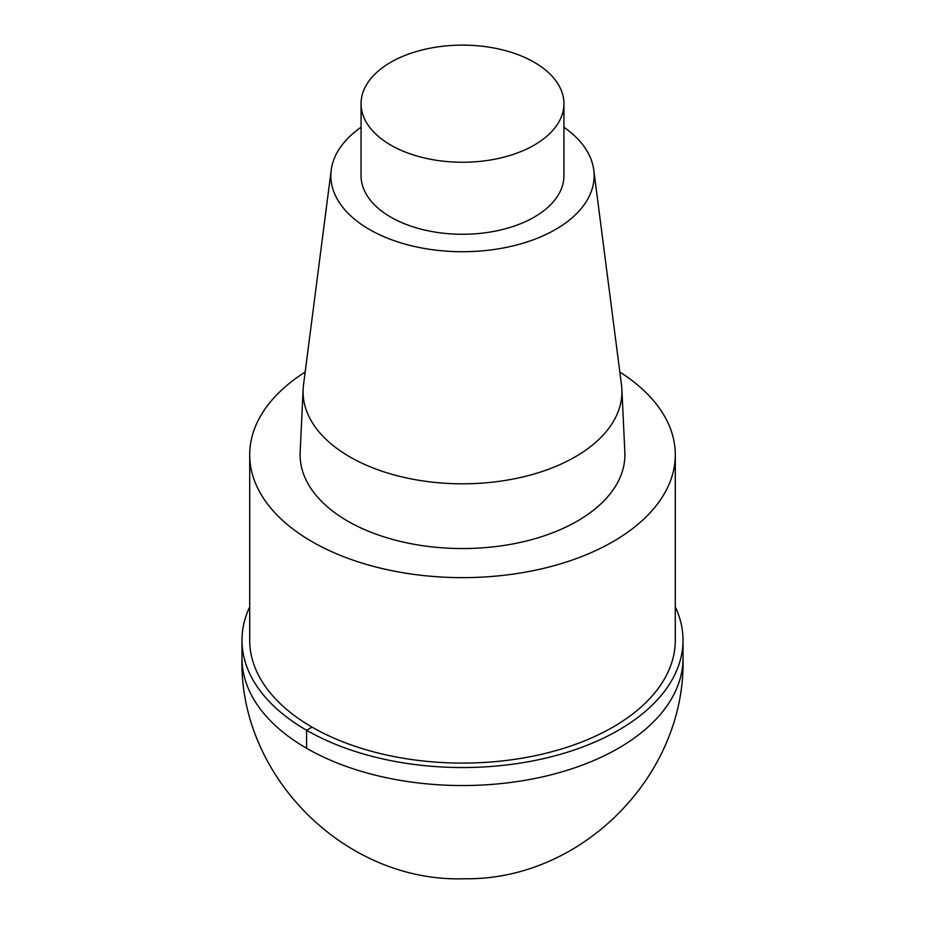 <?xml version="1.0" encoding="UTF-8"?>
<svg xmlns="http://www.w3.org/2000/svg" width="925" height="925" viewBox="0 0 925 925"><rect width="100%" height="100%" fill="white"/><g stroke="black" fill="none" stroke-linecap="round" stroke-linejoin="round"><path stroke-width="1.39" d="M619.831 372.058A212.796 122.852 180 0 1 675.296 454.788A212.796 122.852 180 0 1 462.488 577.639A212.796 122.852 180 0 1 249.704 454.776A212.796 122.852 180 0 1 305.169 372.058M675.296 454.788L675.296 640.227A212.796 122.852 180 0 1 462.488 763.09A212.796 122.852 180 0 1 249.704 640.227L249.704 454.788M563.938 127.257A131.651 76 180 0 1 593.781 170.061L621.496 384.927A159.435 92.049 180 0 1 621.866 389.263L624.849 452.221A162.407 93.76 180 0 1 462.488 548.548A162.407 93.76 180 0 1 300.151 452.221L303.134 389.252A159.435 92.049 180 0 1 303.504 384.927L331.219 170.061A131.651 76 180 0 1 361.062 127.257M593.781 170.061A131.651 76 180 0 1 462.5 251.716A131.651 76 180 0 1 331.219 170.061M621.866 389.263A159.435 92.049 180 0 1 462.488 483.81A159.435 92.049 180 0 1 303.134 389.252M534.222 62.276A101.438 58.564 180 0 1 563.938 103.693A101.438 58.564 180 0 1 462.488 162.257A101.438 58.564 180 0 1 361.062 103.681A101.438 58.564 180 0 1 423.685 49.58A101.438 58.564 180 0 1 534.222 62.276M563.938 103.693L563.938 175.704A101.438 58.564 180 0 1 462.488 234.268A101.438 58.564 180 0 1 361.062 175.704L361.062 103.693M675.296 606.846A220.508 127.315 180 0 1 683.008 640.239A220.508 127.315 180 0 1 462.488 767.542A220.508 127.315 180 0 1 241.992 640.216A220.508 127.315 180 0 1 249.704 606.846M312.037 727.108L306.58 730.253L306.58 748.256M683.008 640.227L683.008 658.242A220.508 127.315 180 0 1 462.488 785.545A220.508 127.315 180 0 1 241.992 658.23L241.992 640.227M683.008 658.242C686.015 775.404 581.443 880.889 464.061 878.75C345.58 882.658 238.893 776.549 241.992 658.242"/></g></svg>
